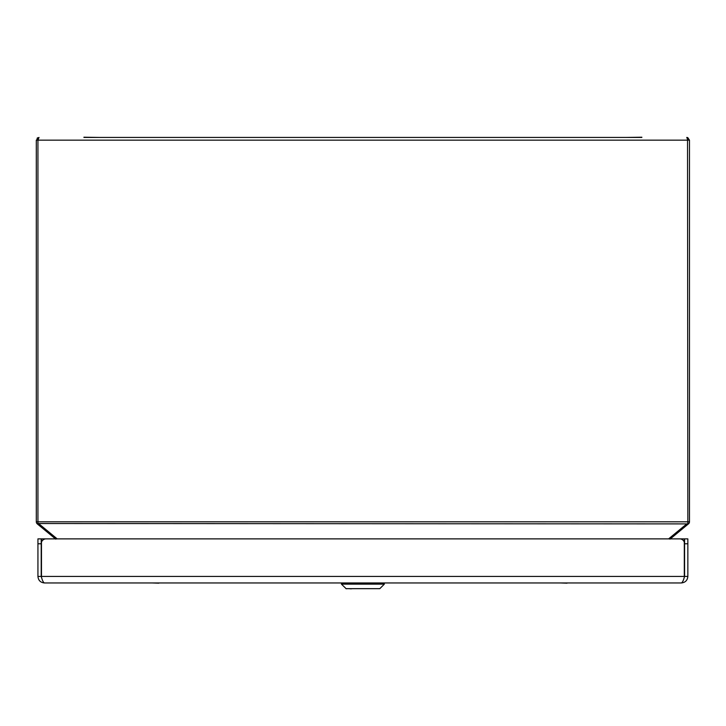 <?xml version="1.0" encoding="UTF-8"?>
<svg xmlns="http://www.w3.org/2000/svg" width="726" height="726" viewBox="0 0 726 726"><rect width="100%" height="100%" fill="white"/><g stroke="black" fill="none" stroke-linecap="round" stroke-linejoin="round"><path stroke-width="1.09" d="M689.482 487.264L689.482 473.334M641.857 137.432L83.926 137.432M641.857 137.214L626.556 137.432M567.015 582.96L573.812 582.96M567.015 583.178L560.209 582.96M41.818 578.341L41.2 576.426L37.933 576.426C38.324 580.392 40.502 582.57 44.468 582.96L681.315 582.96C685.28 582.57 687.458 580.392 687.849 576.426L684.582 576.426L683.965 578.341M44.468 582.96C43.469 582.679 42.471 580.791 41.473 577.279L41.473 538.873L55.448 538.873L37.289 523.9M681.315 582.96C682.313 582.679 683.311 580.791 684.309 577.279L684.309 576.426L41.473 576.426M684.582 543.774L687.849 543.774L687.849 538.873L684.582 538.873L684.582 576.426M687.531 138.23L687.849 521.803L689.482 521.803A2.723 2.723 0 0 1 688.874 523.519L670.334 538.873L684.309 538.873L684.309 576.426M41.2 576.426L41.2 538.873L37.933 538.873L41.2 538.873M41.473 542.159A4.901 4.901 0 0 1 46.101 538.873L679.681 538.873A4.901 4.901 0 0 1 684.309 542.159M687.849 543.774L687.849 576.426M687.849 538.873L684.582 538.873M37.933 538.873L37.933 543.774L41.2 543.774M37.933 576.426L37.933 543.774M349.959 588.786L351.674 588.786M345.966 588.668L379.816 588.668L384.344 584.149L341.438 584.149L346.238 588.786M83.926 137.214L99.226 137.432M112.829 137.432L612.953 137.432M688.493 523.9L36.908 523.519A2.723 2.723 0 0 1 36.3 521.803L36.3 140.154L39.023 137.432L37.933 140.154L687.849 140.154L686.76 137.432L689.482 140.154L687.776 137.631L686.76 137.432L687.767 137.622M37.979 137.641L37.062 138.267M689.482 521.803L689.482 140.154L687.849 140.154M36.3 521.803L687.849 521.803L687.849 523.519L688.874 523.519M55.793 538.873L55.122 538.22L55.82 539.173L55.122 538.22L56.546 538.873M669.989 538.873L670.661 538.22L669.962 539.173L670.661 538.22L669.236 538.873M592.543 582.96L606.473 582.96M158.776 582.96L165.573 582.96M158.776 583.178L151.97 582.96M384.344 584.149L384.344 583.123L341.438 583.123L341.438 584.149M37.933 523.519L37.933 140.154L36.3 140.154M39.023 523.9L57.182 538.873M668.601 538.873L686.76 523.9M687.803 137.641L686.76 137.432"/></g></svg>
